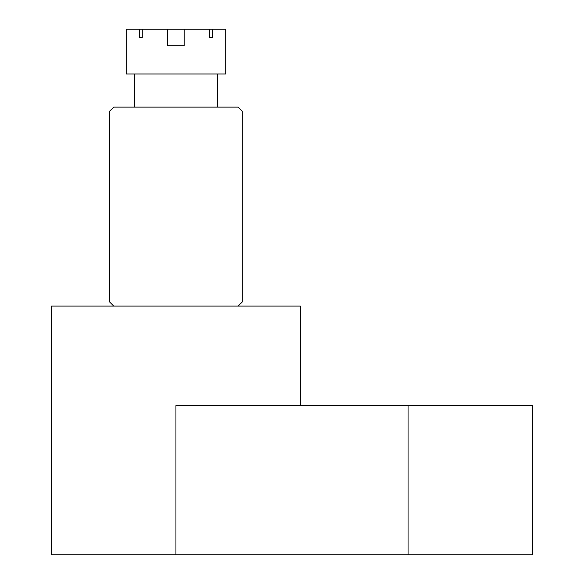 <?xml version="1.0" encoding="UTF-8"?>
<svg xmlns="http://www.w3.org/2000/svg" width="584" height="584" viewBox="0 0 584 584"><rect width="100%" height="100%" fill="white"/><g stroke="black" fill="none" stroke-linecap="round" stroke-linejoin="round"><path stroke-width="0.88" d="M238.111 306.096L242.258 301.95L242.258 111.274L238.111 107.127L113.763 107.127L109.617 111.274L109.617 301.95L113.763 306.096M175.937 554.8L175.937 405.573L532.418 405.573L532.418 554.8L51.582 554.8L51.582 306.096L300.293 306.096L300.293 405.573M167.644 29.2L209.612 29.2L209.612 37.493L212.547 37.493L212.547 29.2L225.679 29.2L225.679 73.964L126.195 73.964L126.195 29.2L139.328 29.2L139.328 37.493L142.262 37.493L142.262 29.2L167.644 29.2L167.644 45.778L184.23 45.778L184.23 29.2M217.387 107.127L217.387 73.964M134.488 107.127L134.488 73.964M142.262 29.2L139.328 29.2M212.547 29.2L209.612 29.2M212.547 37.493L209.612 37.493M142.262 37.493L139.328 37.493M408.063 554.8L408.063 405.573"/></g></svg>
